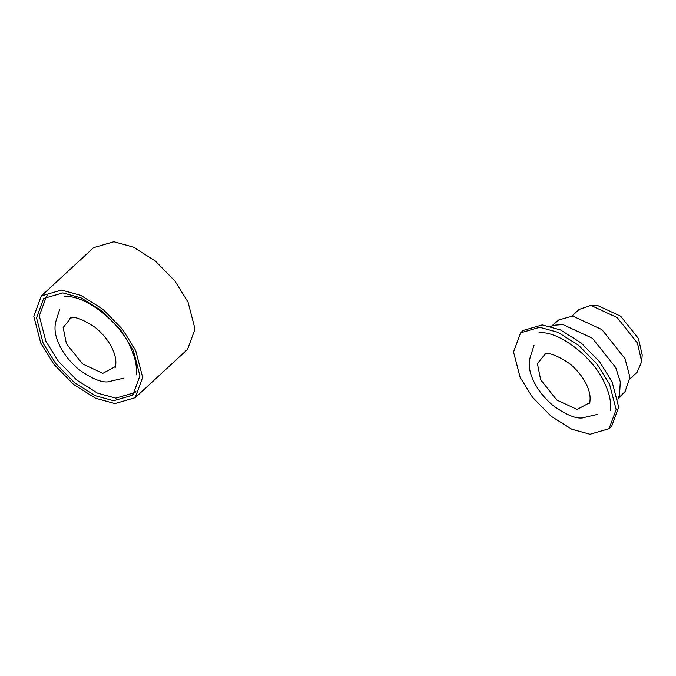 <?xml version="1.0" encoding="UTF-8"?>
<svg xmlns="http://www.w3.org/2000/svg" width="676" height="676" viewBox="0 0 676 676"><rect width="100%" height="100%" fill="white"/><g stroke="black" fill="none" stroke-linecap="round" stroke-linejoin="round"><path stroke-width="1.01" d="M70.76 318.1L63.155 327.514L66.4 343.67L82.523 363.916L102.853 373.346L115.452 366.536M47.497 295.725L46.34 296.713L39.284 315.886L45.875 341.253L58.28 361.178L76.768 380.073L97.53 393.136L115.748 398.147L134.82 392.595L135.893 391.522M629.947 378.856L637.138 372.214L641.701 361.736L642.2 354.968L638.457 338.541L620.678 316.199L598.243 305.797L589.979 305.687L579.171 309.397L571.972 316.03M545.025 354.224L537.412 363.629L540.665 379.785L556.779 400.04L577.118 409.462L589.717 402.651M520.14 377.369L532.544 397.294L551.033 416.188L571.795 429.252L590.013 434.262L609.076 428.711L616.14 409.538L609.541 384.179L597.136 364.246L578.648 345.351L557.894 332.288L539.668 327.285L520.605 332.829L513.54 352.01L520.14 377.369M609.076 428.711L611.645 426.345L618.701 407.172L612.11 381.805L599.705 361.88L581.216 342.985L560.455 329.922L542.236 324.911L523.165 330.463L520.605 332.829M617.932 399.398L619.546 394.725L620.298 381.83L615.735 367.567L592.379 338.22L562.914 324.556L555.326 325.131L550.534 326.356M618.295 398.35L625.089 391.565L629.947 377.25L625.021 358.643L601.919 329.601L572.758 316.081L558.917 319.858L551.608 326.085M641.701 361.736L637.443 343.036L617.205 317.602L591.661 305.755L589.979 305.687M135.166 397.691L187.539 349.357L195.034 329.009L188.029 302.104L174.873 280.962L155.252 260.911L133.231 247.053L113.898 241.738L93.668 247.627L41.287 295.953L33.8 316.3L40.797 343.214L53.962 364.356L73.574 384.399L95.603 398.265L114.928 403.58L135.166 397.691L142.653 377.343L135.656 350.438L122.491 329.288L102.879 309.245L80.85 295.387L61.516 290.072L41.287 295.953M43.171 343.391L55.677 363.477L74.309 382.523L95.231 395.688L113.593 400.741L132.817 395.147L139.932 375.822L133.282 350.252L120.776 330.167L102.144 311.129L81.221 297.955L62.851 292.911L43.636 298.496L36.521 317.83L43.171 343.391M115.773 365.648L115.19 367.465C116.644 362.082 115.697 355.838 112.36 348.748C108.844 341.194 103.225 334.147 95.493 327.615C82.32 318.903 73.76 315.802 69.814 318.286L71.673 317.855M59.784 309.059L55.854 321.446C54.029 328.435 55.153 336.192 59.243 344.701C63.383 353.573 69.907 361.837 78.813 369.476C93.457 379.92 104.163 383.799 110.923 381.129L123.59 378.205M64.642 296.756C83.478 293.916 119.694 321.269 130.629 347.574C135.208 357.283 137.084 366.206 136.239 374.352M134.82 392.595L135.749 391.734M47.269 295.851L46.34 296.713M590.038 401.764L589.455 403.589C590.908 398.198 589.962 391.962 586.624 384.864C583.109 377.309 577.49 370.271 569.758 363.73C556.585 355.027 548.025 351.917 544.079 354.401L545.938 353.97M534.048 345.174L530.119 357.562C528.286 364.558 529.418 372.307 533.508 380.825C537.64 389.697 544.172 397.953 553.078 405.592C567.722 416.036 578.428 419.923 585.188 417.244L597.846 414.32M538.907 332.871C557.742 330.032 593.959 357.384 604.885 383.698C609.473 393.398 611.349 402.33 610.504 410.467"/></g></svg>
